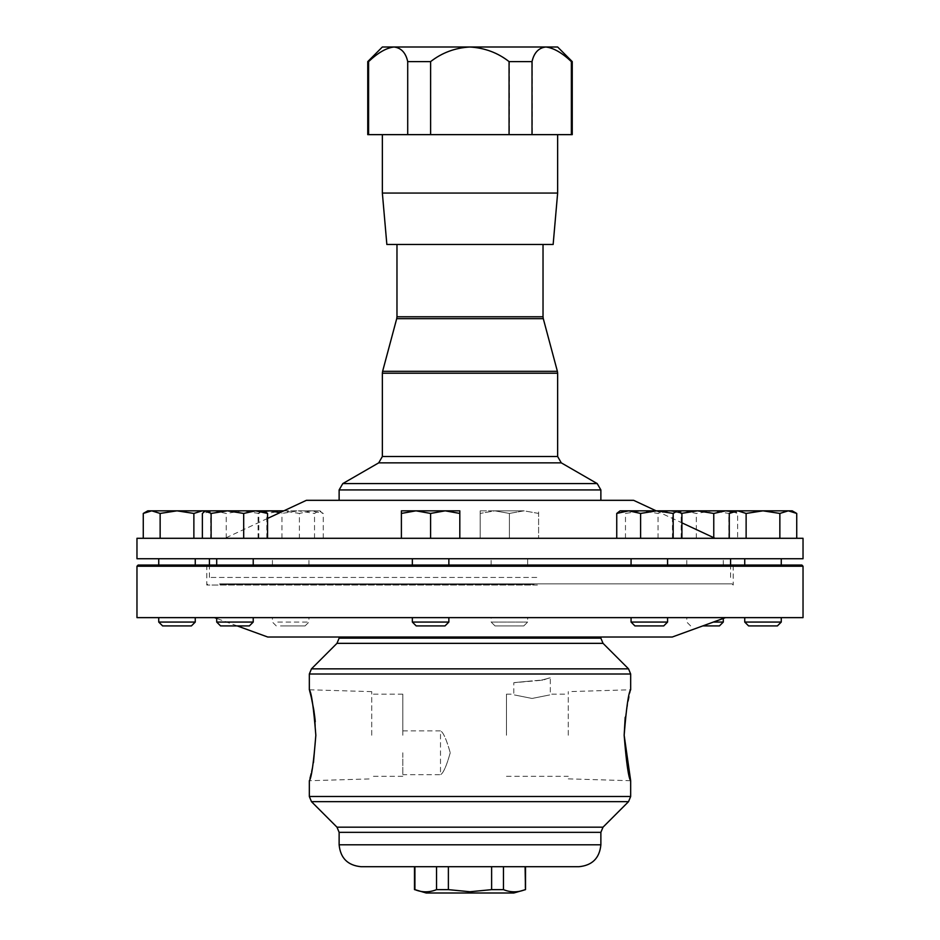 <?xml version="1.0" encoding="UTF-8"?>
<svg xmlns="http://www.w3.org/2000/svg" width="940" height="940" viewBox="0 0 940 940"><rect width="100%" height="100%" fill="white"/><g stroke="black" fill="none" stroke-linecap="round" stroke-linejoin="round"><path stroke-width="0.7" stroke-dasharray="4.7 3.53" d="M371.723 735.256L371.723 691.64L371.723 735.256M402.814 735.256L402.814 694.178L402.814 735.256M402.814 752.775L402.814 774.689L402.814 752.775M450.237 752.775C446.524 766.041 443.269 773.35 440.496 774.689C443.245 773.385 446.5 766.088 450.237 752.775C446.524 766.041 443.269 773.35 440.496 774.689C443.245 773.385 446.5 766.088 450.237 752.775C446.5 739.486 443.257 732.19 440.496 730.874C443.257 732.178 446.5 739.486 450.237 752.775C446.5 739.486 443.257 732.19 440.496 730.874C443.257 732.178 446.5 739.486 450.237 752.775M313.466 762.563L312.562 767.381M311.68 771.482L311.211 773.514M309.988 778.32L309.331 780.729L371.723 778.861M532.052 680.889C508.505 683.168 508.505 683.168 532.052 680.889C508.505 683.168 508.505 683.168 532.052 680.889L541.37 680.149L532.052 680.889M532.052 698.455C508.493 693.755 508.493 693.755 532.052 698.455C508.493 693.755 508.493 693.755 532.052 698.455C555.611 693.755 555.611 693.755 532.052 698.455C555.611 693.755 555.611 693.755 532.052 698.455M568.277 735.256L568.277 691.64L568.277 735.256M506.46 735.256L506.46 694.178L506.46 735.256M195.262 622.068L158.743 622.068M177.002 617.627L195.262 617.627L177.002 617.627M191.396 625.923L162.608 625.923M177.002 565.046L195.262 565.046L177.002 565.046M177.002 558.736L195.262 558.736L177.002 558.736M386.857 244.482L553.143 244.482M382.357 193.064L557.643 193.064M407.984 61.605L407.984 134.643L557.643 134.643L470 134.643L509.386 134.643L509.386 61.605L532.287 61.605C534.237 52.758 538.796 47.881 545.976 47L394.177 47C401.38 47.858 405.974 52.734 407.984 61.605L430.931 61.605C442.176 52.793 455.207 47.917 470 47L470.341 47C485.064 47.905 498.082 52.781 509.386 61.605M470 500.315L600.871 500.315L470 500.315M136.97 566.221L803.03 566.221M803.03 617.627L136.97 617.627M537.422 585.033L206.788 585.033L537.422 585.033M537.422 565.046L206.788 565.046L537.422 565.046M402.872 583.857L732.037 583.857L402.872 583.857M801.855 565.046L138.145 565.046M267.759 637.026L672.241 637.026M535.459 617.627L214.461 617.627L535.459 617.627M531.276 583.857L230.793 583.857L531.276 583.857M531.359 584.445L230.453 584.445L531.359 584.445M408.548 583.857L709.876 583.857L408.548 583.857M531.57 583.857L229.63 583.857L531.57 583.857M531.664 584.445L229.29 584.445L531.664 584.445M408.254 583.857L711.051 583.857L408.254 583.857M531.876 583.857L228.455 583.857L531.876 583.857M531.958 584.445L228.114 584.445L531.958 584.445M407.948 583.857L712.215 583.857L407.948 583.857M532.169 583.857L227.292 583.857L532.169 583.857M532.263 584.445L226.951 584.445L532.263 584.445M407.654 583.857L713.389 583.857L407.654 583.857M532.475 583.857L226.117 583.857L532.475 583.857M532.557 584.445L225.776 584.445L532.557 584.445M407.349 583.857L714.553 583.857L407.349 583.857M532.769 583.857L224.954 583.857L532.769 583.857M532.863 584.445L224.613 584.445L532.863 584.445M407.055 583.857L715.728 583.857L407.055 583.857M533.074 583.857L223.779 583.857L533.074 583.857M533.156 584.445L223.45 584.445L533.156 584.445M406.762 583.857L716.891 583.857L406.762 583.857M533.368 583.857L222.616 583.857L533.368 583.857M533.462 584.445L222.275 584.445L533.462 584.445M406.456 583.857L718.066 583.857L406.456 583.857M533.673 583.857L221.441 583.857L533.673 583.857M533.755 584.445L221.112 584.445L533.755 584.445M406.162 583.857L719.229 583.857L406.162 583.857M533.967 583.857L220.277 583.857L533.967 583.857M534.061 584.445L219.937 584.445L534.061 584.445M405.857 583.857L720.393 583.857L405.857 583.857M470 637.026L600.871 637.026L470 637.026M361.042 866.704L525.507 866.704L525.084 889.639C517.881 892.553 510.679 892.553 503.464 889.639L503.464 866.704L525.507 866.704M625.182 717.373L630.67 689.772L568.277 691.64M426.184 893L513.816 893M491.62 889.639L470 891.755L448.38 889.639L448.38 866.704L491.62 866.704L491.62 889.639L503.464 889.639M719.429 625.923L702.744 625.923M723.295 622.068L713.354 622.068M717.948 617.627L686.776 617.627L717.948 617.627M692.122 565.046L723.295 565.046L692.122 565.046M692.122 558.736L723.295 558.736L692.122 558.736M663.722 625.923L634.923 625.923M667.576 622.068L631.069 622.068M636.415 617.627L667.576 617.627L636.415 617.627M662.23 565.046L631.069 565.046L662.23 565.046M662.23 558.736L631.069 558.736L662.23 558.736M249.359 625.923L220.571 625.923M253.224 622.068L216.705 622.068M222.052 617.627L253.224 617.627L222.052 617.627M247.878 565.046L216.705 565.046L247.878 565.046M247.878 558.736L216.705 558.736L247.878 558.736M280.496 625.923L305.077 625.923L280.496 625.923M277.77 622.068L308.931 622.068L277.77 622.068M303.585 617.627L272.424 617.627L303.585 617.627M277.77 565.046L308.931 565.046L277.77 565.046M277.77 558.736L308.931 558.736L277.77 558.736M523.792 625.923L495.004 625.923L523.792 625.923L527.657 622.068L527.657 617.627L491.138 617.627L527.657 617.627M495.004 625.923L491.138 622.068L527.657 622.068L491.138 622.068L491.138 617.627M527.657 565.046L491.138 565.046L527.657 565.046L527.657 558.736L491.138 558.736L527.657 558.736M491.138 565.046L491.138 558.736M777.392 625.923L748.604 625.923M781.258 622.068L744.739 622.068M762.998 617.627L744.739 617.627L762.998 617.627M762.998 565.046L744.739 565.046L762.998 565.046M762.998 558.736L744.739 558.736L762.998 558.736M444.996 625.923L416.209 625.923M448.862 622.068L412.343 622.068M412.343 617.627L448.862 617.627L412.343 617.627M448.862 565.046L412.343 565.046L448.862 565.046M448.862 558.736L412.343 558.736L448.862 558.736M536.752 577.43L209.42 577.43L536.752 577.43M536.752 558.736L209.42 558.736L536.752 558.736M803.03 558.736L136.97 558.736M803.03 538.291L136.97 538.291M633.595 500.315L306.405 500.315M532.769 538.291L224.966 538.291L532.769 538.291M210.736 538.291L193.875 538.291L210.736 538.291L210.736 513.44L202.3 510.831L193.875 513.44L177.002 510.831L160.141 513.44L151.704 510.831L147.451 511.536M193.875 538.291L160.141 538.291L193.875 538.291L193.875 513.44M205.19 511.16L210.736 513.44L205.754 510.831L263.176 510.831L258.817 513.44L242.52 510.831L226.234 513.44L214.308 510.831L202.382 513.44M160.141 538.291L143.268 538.291L160.141 538.291L160.141 513.44M147.298 511.583L143.268 513.44M147.792 510.831L206.213 510.831M640.598 538.291L681.911 538.291L640.598 538.291M299.402 538.291L258.089 538.291L299.402 538.291L299.402 513.44L283.116 510.831L319.894 510.831L298.238 510.831L314.524 513.44L318.895 510.831L323.254 513.44L311.328 510.831L299.402 513.44M779.859 538.291L729.264 538.291L796.732 538.291L779.859 538.291L779.859 513.44L762.998 510.831L792.209 510.831M401.392 538.291L459.813 538.291L401.392 538.291L401.392 510.831L445.207 510.831L430.602 513.44L415.997 510.831L401.392 513.44M538.608 538.291L480.187 538.291L538.608 538.291L538.608 513.44L524.003 510.831L494.793 510.831L524.003 510.831L509.398 513.44L524.003 510.831L538.608 513.44L538.608 510.831L538.608 538.291M202.382 538.291L267.548 538.291L202.382 538.291M737.618 538.291L672.452 538.291L737.618 538.291L737.618 513.44L735.28 511.419L733.247 510.831L728.888 513.44L712.591 510.831L696.305 513.44L684.379 510.831L672.452 513.44L676.823 510.831L681.759 513.275M436.536 889.639C429.345 892.553 422.13 892.553 414.916 889.639L414.916 866.704L436.536 866.704L436.536 889.639L448.38 889.639M491.62 866.704L414.916 866.704M371.723 691.64L309.331 689.772L309.636 690.888M314.865 717.808L314.935 718.43M315.252 721.697L315.84 735.256M459.813 510.831L445.207 510.831L459.813 513.44L459.813 510.831M459.813 538.291L459.813 513.44M430.602 538.291L430.602 513.44M746.125 538.291L746.125 513.44L762.998 510.831L737.7 510.831L733.447 511.536M681.911 513.44L669.985 510.831L737.7 510.831L746.125 513.44M733.294 511.583L729.264 513.44M796.732 513.44L788.296 510.831L779.859 513.44M480.187 510.831L494.793 510.831L509.398 513.44L494.793 510.831L480.187 513.44L494.793 510.831L480.187 510.831L480.187 513.44L480.187 510.831M509.398 538.291L509.398 513.44L509.398 538.291M480.187 538.291L480.187 513.44L480.187 538.291M265.209 511.419L261.461 510.831L283.116 510.831L266.819 513.44L262.46 510.831L258.089 513.44L265.021 511.313M283.857 510.831L298.238 510.831L281.941 513.44L279.92 512.664M323.254 538.291L323.254 513.44M266.819 538.291L266.819 513.44M258.089 538.291L258.089 513.44M281.941 538.291L281.941 513.44M314.524 538.291L314.524 513.44M226.234 538.291L226.234 513.44M258.817 538.291L258.817 513.44M620.106 510.831L641.761 510.831L625.476 513.44L621.105 510.831L619.084 511.419M669.985 510.831L641.761 510.831L658.059 513.44L669.985 510.831M658.059 538.291L658.059 513.44M625.476 538.291L625.476 513.44M681.183 538.291L681.183 513.44M713.766 538.291L713.766 537.704M672.452 538.291L672.452 513.44M696.305 538.291L696.305 513.44M728.888 538.291L728.888 513.44M732.319 511.677L737.618 513.44M469.847 134.643L368.633 134.643L368.633 61.605C377.986 52.758 386.493 47.881 394.177 47L382.357 47M367.752 61.605L368.633 61.605M367.752 134.643L368.633 134.643M430.931 134.643L430.931 61.605M407.984 134.643L470 134.643M509.386 134.643L532.287 134.643L532.287 61.605M557.643 47L545.976 47C553.566 47.858 562.049 52.734 571.403 61.605L571.403 134.643L532.287 134.643M571.403 61.605L572.249 61.605M571.403 134.643L572.249 134.643M541.37 680.149C553.12 677.059 553.12 677.059 541.37 680.149C553.12 677.059 553.12 677.059 541.37 680.149L543.073 680.149L541.37 680.149M557.643 456.523L382.357 456.523M378.714 462.856L561.286 462.856M382.357 373.204L557.643 373.204M557.385 371.312L382.615 371.312M543.026 316.768L396.974 316.768M396.715 318.66L543.285 318.66M339.129 489.928L600.871 489.928M597.217 483.595L342.783 483.595M339.129 638.143L600.871 638.143M339.129 844.802L600.871 844.802M339.129 832.346L600.871 832.346M336.99 827.177L603.01 827.177M311.469 801.656L628.531 801.656M309.331 796.497L630.67 796.497M309.331 674.004L630.67 674.004M311.469 668.845L628.531 668.845M336.966 643.348L603.034 643.348M402.814 776.323L371.723 776.323M402.814 730.874L440.496 730.874L440.496 774.689L402.814 774.689M506.46 694.178L513.792 694.178L513.792 682.71L543.073 680.149L550.311 677.482L550.311 694.178L568.277 694.178M506.46 776.323L568.277 776.323M568.277 778.861L630.67 780.729M206.788 565.046L206.788 585.033L207.963 583.857M732.037 583.857L733.212 585.033L733.212 565.046M709.207 583.857L709.876 583.857M230.793 583.857L230.124 583.857M710.37 583.857L711.051 583.857M229.63 583.857L228.949 583.857M711.545 583.857L712.215 583.857M228.455 583.857L227.786 583.857M712.708 583.857L713.389 583.857M227.292 583.857L226.611 583.857M713.883 583.857L714.553 583.857M226.117 583.857L225.447 583.857M715.046 583.857L715.728 583.857M224.954 583.857L224.272 583.857M716.221 583.857L716.891 583.857M223.779 583.857L223.109 583.857M717.385 583.857L718.066 583.857M222.616 583.857L221.934 583.857M718.559 583.857L719.229 583.857M221.441 583.857L220.771 583.857M719.723 583.857L720.393 583.857M220.277 583.857L219.608 583.857M690.641 625.923L686.776 622.068L686.776 617.627M686.776 565.046L686.776 558.736M305.077 625.923L308.931 622.068L308.931 617.627M308.931 565.046L308.931 558.736M730.58 577.43L730.58 565.046M656.144 510.831L681.911 522.84M267.548 518.434L224.966 538.291M209.42 577.43L209.42 565.046M272.424 565.046L272.424 558.736M276.278 625.923L272.424 622.068L272.424 617.627M723.295 565.046L723.295 558.736M723.295 618.45L723.295 617.627M237.256 625.923L216.705 618.45M261.461 510.831L260.439 511.419M319.894 510.831L320.916 511.419M734.246 510.831L735.28 511.419M675.825 510.831L674.791 511.419M402.814 694.178L371.723 694.178"/><path stroke-width="1.41" d="M315.84 735.256C313.643 707.655 311.469 692.498 309.331 689.772C311.469 692.51 313.643 707.667 315.84 735.256C313.643 762.869 311.469 778.026 309.331 780.729C311.469 778.003 313.643 762.845 315.84 735.256L313.466 762.563M312.562 767.381L311.68 771.482M311.211 773.514L310.306 777.121M310.235 777.38L309.988 778.32M625.182 717.373L624.16 735.256C626.357 707.655 628.531 692.498 630.67 689.772C628.531 692.51 626.357 707.667 624.16 735.256C626.357 762.857 628.531 778.014 630.67 780.729C628.531 778.003 626.357 762.845 624.16 735.256L630.67 780.729L630.67 796.497L309.331 796.497L311.469 801.656L628.531 801.656L603.01 827.177L336.99 827.177L339.129 832.346L339.129 844.802C340.421 858.102 347.73 865.411 361.042 866.704L578.958 866.704L525.507 866.704L525.507 889.639L525.084 866.704L503.464 866.704L503.464 889.639C510.655 892.553 517.87 892.553 525.084 889.639M195.262 622.068L191.396 625.923L162.608 625.923L158.743 622.068L195.262 622.068L195.262 617.627M553.143 244.482L386.857 244.482L382.357 193.064L557.643 193.064L553.143 244.482M803.03 566.221L136.97 566.221L136.97 617.627L803.03 617.627L803.03 566.221L801.855 565.046L138.145 565.046L136.97 566.221M725.539 617.627L672.241 637.026L267.759 637.026L237.256 625.923M414.916 866.704L414.916 889.639C422.119 892.553 429.322 892.553 436.536 889.639L436.536 866.704L448.38 866.704L448.38 889.639L470 891.755L491.62 889.639L491.62 866.704M525.507 889.639L513.816 893L426.184 893L414.916 889.639M503.464 889.639L491.62 889.639M702.744 625.923L719.429 625.923L723.295 622.068L723.295 618.45M713.354 622.068L723.295 622.068M667.576 622.068L631.069 622.068L634.923 625.923L663.722 625.923L667.576 622.068L667.576 617.627M253.224 622.068L216.705 622.068L220.571 625.923L249.359 625.923L253.224 622.068L253.224 617.627M781.258 622.068L744.739 622.068L748.604 625.923L777.392 625.923L781.258 622.068L781.258 617.627M412.343 622.068L448.862 622.068L444.996 625.923L416.209 625.923L412.343 622.068L412.343 617.627M448.862 622.068L448.862 617.627M412.343 565.046L412.343 558.736M448.862 565.046L448.862 558.736M555.305 558.736L803.03 558.736L803.03 538.291L136.97 538.291L136.97 558.736L555.305 558.736M267.548 518.434L306.405 500.315L633.595 500.315L656.144 510.831M193.875 538.291L193.875 513.44L202.3 510.831L205.19 511.16M160.141 538.291L160.141 513.44L177.002 510.831L193.875 513.44M143.268 538.291L143.268 513.44L151.704 510.831L160.141 513.44M202.382 538.291L202.382 513.44L204.72 511.419L206.753 510.831L211.112 513.44L227.41 510.831L243.695 513.44L255.621 510.831L147.792 510.831L143.268 513.44M448.38 889.639L436.536 889.639M309.636 690.888L309.859 691.675M309.859 691.699L310.282 693.274M310.329 693.473L311.293 697.374M311.328 697.504L313.796 709.911M313.819 710.088L314.865 717.808M314.935 718.43L315.252 721.697M415.997 510.831L401.392 510.831L401.392 513.44L415.997 510.831L430.602 513.44L445.207 510.831L415.997 510.831M459.813 510.831L445.207 510.831L459.813 513.44L459.813 510.831M401.392 538.291L401.392 513.44M430.602 538.291L430.602 513.44M459.813 538.291L459.813 513.44M729.264 538.291L729.264 513.44L737.7 510.831L746.125 513.44L762.998 510.831L779.859 513.44L788.296 510.831L796.732 513.44L792.209 510.831L725.692 510.831L732.319 511.677M746.125 538.291L746.125 513.44M779.859 538.291L779.859 513.44M796.732 538.291L796.732 513.44M265.021 511.313L270.015 510.831L264.175 510.831L267.548 513.44L255.621 510.831L264.175 510.831M279.92 512.664L270.015 510.831L283.857 510.831M211.112 538.291L211.112 513.44M243.695 538.291L243.695 513.44M267.548 538.291L267.548 513.44M628.672 510.831L620.106 510.831L616.746 513.44L628.672 510.831L640.598 513.44L656.884 510.831L628.672 510.831M681.183 513.44L697.48 510.831L656.884 510.831L673.181 513.44L677.54 510.831L681.911 513.44L681.911 538.291M616.746 538.291L616.746 513.44M640.598 538.291L640.598 513.44M673.181 538.291L673.181 513.44M713.766 537.704L713.766 513.44L725.692 510.831L697.48 510.831L713.766 513.44M470 134.643L407.713 134.643L407.713 61.605C405.763 52.758 401.204 47.881 394.024 47L469.847 47C455.054 47.858 441.976 52.734 430.614 61.605L407.713 61.605M368.598 61.605L367.752 61.605L382.357 47L394.024 47C386.434 47.858 377.951 52.734 368.598 61.605L368.598 134.643L407.713 134.643M368.598 134.643L367.752 134.643L367.752 61.605M572.249 61.605L571.367 61.605C562.014 52.758 553.507 47.881 545.823 47L557.643 47L572.249 61.605L572.249 134.643L571.367 134.643L571.367 61.605M532.016 61.605L509.069 61.605C497.777 52.758 484.711 47.881 469.847 47L545.823 47C538.62 47.858 534.026 52.734 532.016 61.605L532.016 134.643L571.367 134.643M532.016 134.643L509.069 134.643L509.069 61.605M469.847 134.643L509.069 134.643M430.614 134.643L430.614 61.605M396.974 244.482L396.974 316.768L543.026 316.768L543.285 318.66L396.715 318.66L382.615 371.312L557.385 371.312L557.643 373.204L382.357 373.204L382.357 456.523L557.643 456.523L561.286 462.856L378.714 462.856L342.783 483.595L597.217 483.595L600.871 489.928L339.129 489.928L339.129 500.315M600.871 637.026L600.871 638.143L339.129 638.143L336.966 643.348L311.469 668.845L309.331 674.004L309.331 689.772M603.01 827.177L600.871 832.346L600.871 844.802L339.129 844.802M600.871 832.346L339.129 832.346M600.871 638.143L603.034 643.348L628.531 668.845L630.67 674.004L309.331 674.004M628.531 668.845L311.469 668.845M603.034 643.348L336.966 643.348M195.262 565.046L195.262 558.736M557.643 134.643L557.643 193.064M382.357 456.523L378.714 462.856M396.974 316.768L396.715 318.66M543.285 318.66L557.385 371.312M557.643 373.204L557.643 456.523M561.286 462.856L597.217 483.595M600.871 489.928L600.871 500.315M543.026 244.482L543.026 316.768M600.871 844.802C599.579 858.102 592.27 865.411 578.958 866.704M630.67 796.497L628.531 801.656M630.67 674.004L630.67 689.772M631.069 622.068L631.069 617.627M631.069 565.046L631.069 558.736M253.224 565.046L253.224 558.736M744.739 622.068L744.739 617.627M744.739 565.046L744.739 558.736M730.58 565.046L730.58 558.736M681.911 522.84L715.034 538.291M209.42 565.046L209.42 558.736M781.258 565.046L781.258 558.736M216.705 565.046L216.705 558.736M216.705 622.068L216.705 617.627M667.576 565.046L667.576 558.736M414.493 866.704L414.493 889.639M309.331 780.729L309.331 796.497M336.99 827.177L311.469 801.656M339.129 637.026L339.129 638.143M216.705 618.45L214.461 617.627M733.788 510.831L729.264 513.44M205.754 510.831L204.72 511.419M678.539 510.831L679.561 511.419M339.129 489.928L342.783 483.595M382.357 373.204L382.615 371.312M382.357 134.643L382.357 193.064M158.743 565.046L158.743 558.736M158.743 622.068L158.743 617.627"/></g></svg>
